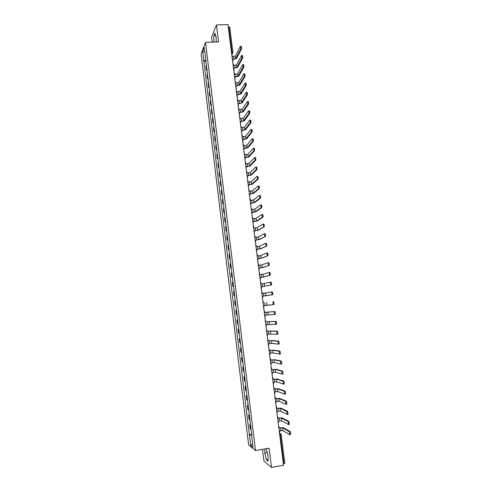 <?xml version="1.0" encoding="UTF-8"?>
<svg xmlns="http://www.w3.org/2000/svg" width="492" height="492" viewBox="0 0 492 492"><rect width="100%" height="100%" fill="white"/><g stroke="black" fill="none" stroke-linecap="round" stroke-linejoin="round"><path stroke-width="0.74" d="M262.5 449.368L263.946 461.053L271.498 467.4L283.552 465.204L227.98 24.6L216.455 24.932L211.609 37.183L212.224 42.14M205.515 42.373L201.099 53.979L248.638 444.971L255.508 450.592L205.515 42.373L218.565 41.918L216.455 24.932M271.498 467.4L269.112 448.206L255.508 450.592M284.788 463.255L283.927 463.728L280.299 434.977L279.53 433.341M283.374 463.827L283.927 463.728M228.257 26.802L229.709 27.251M206.591 65.202L205.982 66.229L206.437 69.925L207.046 68.911M207.163 69.895L206.437 69.925M207.667 73.978L207.052 74.975L207.501 78.677L208.122 77.699M208.233 78.646L207.501 78.677M208.737 82.779L208.122 83.738L208.577 87.453L209.198 86.506M209.309 87.416L208.577 87.453M209.82 91.598L209.192 92.527L209.647 96.254L210.275 95.337M210.385 96.217L209.647 96.254M210.902 100.442L210.268 101.34L210.724 105.073L211.357 104.193M211.462 105.036L210.724 105.073M211.984 109.31L211.351 110.177L211.806 113.916L212.439 113.068M212.538 113.873L211.806 113.916M213.067 118.203L212.427 119.033L212.888 122.785L213.528 121.973M213.626 122.742L212.888 122.785M214.161 127.114L213.516 127.914L213.971 131.678L214.623 130.897M214.709 131.628L213.971 131.678M215.25 136.056L214.604 136.813L215.059 140.589L215.711 139.845M215.797 140.54L215.059 140.589M216.345 145.017L215.693 145.743L216.154 149.525L216.812 148.812M216.892 149.476L216.154 149.525M217.446 154.002L216.781 154.691L217.249 158.486L217.907 157.809M217.987 158.43L217.249 158.486M218.546 163.006L217.882 163.664L218.343 167.471L219.014 166.825M219.081 167.409L218.343 167.471M219.647 172.04L218.977 172.661L219.444 176.474L220.115 175.872M220.182 176.419L219.444 176.474M220.754 181.099L220.078 181.683L220.545 185.509L221.222 184.937M221.289 185.441L220.545 185.509M221.867 190.176L221.185 190.724L221.652 194.561L222.335 194.026M222.39 194.494L221.652 194.561M222.981 199.278L222.292 199.795L222.759 203.639L223.448 203.135M223.503 203.571L222.759 203.639M224.094 208.405L223.399 208.885L223.872 212.741L224.567 212.273M224.616 212.673L223.872 212.741M225.213 217.556L224.512 217.999L224.985 221.867L225.687 221.437M225.73 221.794L224.985 221.867M226.332 226.732L225.631 227.138L226.105 231.012L226.806 230.625M226.849 230.939L226.105 231.012M227.458 235.932L226.75 236.301L227.224 240.188L227.931 239.832M227.968 240.114L227.224 240.188M228.583 245.157L227.87 245.49L228.343 249.389L229.063 249.069M229.094 249.309L228.343 249.389M229.715 254.407L228.995 254.702L229.475 258.608L230.195 258.325M230.219 258.528L229.475 258.608M230.846 263.681L230.121 263.94L230.6 267.857L231.326 267.611M231.351 267.771L230.6 267.857M231.984 272.98L231.252 273.201L231.732 277.125L232.464 276.922M232.482 277.039L231.732 277.125M233.122 282.303L232.39 282.488L232.87 286.424L233.608 286.252M233.614 286.338L232.87 286.424M234.266 291.651L233.522 291.799L234.007 295.741L234.752 295.612M234.758 295.655L234.007 295.741M235.41 301.024L234.666 301.135L235.145 305.089L235.896 304.997L235.145 305.089M236.56 310.421L235.809 310.495L236.289 314.462L237.046 314.406M236.56 310.397L235.809 310.495M237.71 319.843L236.953 319.88L237.439 323.859L238.202 323.841M237.704 319.782L236.953 319.88M238.866 329.289L238.103 329.289L238.589 333.275L239.358 333.299M238.854 329.191L238.103 329.289M240.022 338.767L239.253 338.724L239.745 342.721L240.514 342.783M240.004 338.619L239.253 338.724M241.185 348.268L240.41 348.182L240.902 352.192L241.677 352.29M241.16 348.078L240.41 348.182M242.347 357.789L241.566 357.672L242.058 361.694L242.845 361.829M242.322 357.561L241.566 357.672M243.515 367.339L242.728 367.18L243.22 371.214L244.014 371.392M243.485 367.075L242.728 367.18M244.684 376.921L243.897 376.718L244.389 380.765L245.182 380.98M244.647 376.608L243.897 376.718M245.859 386.521L245.059 386.281L245.557 390.334L246.357 390.593M245.815 386.165L245.059 386.281M247.039 396.152L246.234 395.869L246.726 399.934L247.537 400.23M246.99 395.752L246.234 395.869M248.214 405.802L247.408 405.488L247.907 409.559L248.718 409.897M248.165 405.365L247.408 405.488M249.401 415.488L248.583 415.125L249.081 419.215L249.899 419.59M249.339 415.002L248.583 415.125M250.588 425.193L249.764 424.793L250.262 428.889L251.092 429.307M250.52 424.67L249.764 424.793M205.951 59.962L203.805 60.75L202.661 51.352L204.143 47.466L205.607 57.121M251.984 436.613L205.312 56.998M251.701 436.742L253.005 447.4L250.699 445.531L249.419 435.033L251.787 435.033M203.805 60.75L249.419 435.033M216.24 41.998L216.154 37.158L214.93 33.093L213.848 35.793L213.965 42.078M264.831 448.956L264.776 453.089L266.344 459.786L268.023 461.158L268.109 455.715L266.197 448.716M206.099 61.168L203.596 61.266M251.707 434.356L249.106 434.799M202.661 51.352L204.727 52.232M252.562 443.772L250.699 445.531M215.724 35.731L213.848 35.793M267.254 452.105L268.103 456.262M268.048 459.479L266.344 459.786M267.248 452.652L264.776 453.089M240.668 49.065C240.914 47.546 240.809 46.66 240.348 46.408L235.447 55.965L235.766 58.505L240.668 49.065L241.437 49.04L236.511 58.474L232.722 59.507M240.557 46.402L241.117 46.377C241.578 46.629 241.689 47.515 241.437 49.04M232.507 60.479L232.845 60.467L232.685 59.224L235.766 58.505M231.873 55.455L232.212 55.442L232.365 56.685L235.447 55.965M241.83 58.197C242.082 56.678 241.978 55.793 241.504 55.541L236.566 64.784L236.886 67.336L241.83 58.197L242.599 58.167L237.63 67.306L233.835 68.314M241.72 55.534L242.273 55.51C242.747 55.768 242.857 56.648 242.599 58.167M233.62 69.304L233.958 69.286L233.798 68.044L236.886 67.336M233.958 69.286L233.651 69.575M232.987 64.267L233.325 64.249L233.479 65.498L236.566 64.784M242.999 67.355C243.257 65.842 243.146 64.956 242.667 64.704L237.685 73.634L238.011 76.186L242.999 67.355L243.768 67.324L238.755 76.155L234.948 77.146M242.882 64.692L243.435 64.667C243.915 64.926 244.026 65.811 243.768 67.324M234.733 78.148L235.071 78.13L234.918 76.881L238.011 76.186M234.1 73.099L234.438 73.08L234.592 74.329L237.685 73.634M244.167 76.543C244.426 75.03 244.315 74.144 243.835 73.886L238.811 82.502L239.13 85.067L244.167 76.543L244.942 76.506L239.875 85.03L236.068 86.002M244.05 73.874L244.604 73.849C245.09 74.114 245.2 74.993 244.942 76.506M235.852 87.016L236.191 86.998L236.037 85.749L239.13 85.067M235.213 81.955L235.551 81.936L235.711 83.191L238.811 82.502M245.342 85.749L245.348 85.743C245.606 84.243 245.49 83.357 245.004 83.087L239.936 91.395L240.262 93.966L245.342 85.749L246.117 85.713L241.006 93.923L237.187 94.882M245.779 83.05C246.264 83.32 246.375 84.206 246.117 85.706L245.348 85.743M236.972 95.909L237.316 95.891L237.156 94.636L240.262 93.966M237.316 95.891L237.003 96.149M236.332 90.835L236.67 90.817L236.83 92.072L239.936 91.395M246.523 94.981L246.529 94.968C246.781 93.48 246.67 92.594 246.185 92.318L241.062 100.313L241.387 102.89L246.523 94.981L247.292 94.938L242.138 102.846L238.306 103.781M246.953 92.275C247.439 92.558 247.556 93.437 247.304 94.925L246.529 94.968M238.097 104.827L238.442 104.808L238.282 103.548L241.387 102.89M238.442 104.808L238.128 105.054M237.458 99.735L237.796 99.716L237.956 100.977L241.062 100.313M247.704 104.236L247.716 104.218C247.968 102.748 247.851 101.862 247.359 101.567L242.193 109.249L242.525 111.832L247.704 104.236L248.472 104.193L243.269 111.789L239.438 112.705M248.134 101.524C248.62 101.819 248.743 102.705 248.491 104.175L248.472 104.193M239.229 113.763L239.567 113.744L239.407 112.484L242.525 111.832M239.567 113.744L239.253 113.984M238.583 108.664L238.921 108.646L239.081 109.9L242.193 109.249M248.884 113.523L248.903 113.492C249.155 112.035 249.032 111.149 248.546 110.841L243.331 118.215L243.657 120.804L248.884 113.523L249.659 113.474L244.407 120.755L240.563 121.653M249.315 110.798C249.807 111.106 249.93 111.991 249.678 113.449L249.659 113.474M240.354 122.729L240.699 122.705L240.539 121.444L243.657 120.804M240.699 122.705L240.385 122.939M239.709 117.613L240.053 117.588L240.213 118.855L243.331 118.215M250.071 122.828L250.096 122.797C250.342 121.352 250.219 120.466 249.733 120.14L244.469 127.2L244.795 129.796L250.071 122.828L250.846 122.785L245.545 129.747L241.695 130.626M250.502 120.097C250.994 120.417 251.117 121.303 250.871 122.748L250.846 122.785M241.492 131.715L241.83 131.69L241.67 130.423L244.795 129.796M241.83 131.69L241.517 131.911M240.84 126.585L241.185 126.561L241.344 127.828L244.469 127.2M251.264 132.163L251.289 132.127C251.535 130.694 251.412 129.808 250.92 129.47L245.606 136.21L245.938 138.812L251.264 132.163L252.039 132.114L246.689 138.762L242.833 139.617M251.695 129.421C252.187 129.759 252.31 130.638 252.064 132.071L252.039 132.114M242.624 140.724L242.968 140.7L242.808 139.427L245.938 138.812M242.968 140.7L242.648 140.915M241.978 135.583L242.316 135.558L242.476 136.831L245.606 136.21M252.458 141.524L252.488 141.475C252.728 140.06 252.605 139.174 252.113 138.824L246.75 145.245L247.082 147.852L252.458 141.524L253.232 141.468L247.833 147.803L243.97 148.639M252.888 138.769C253.38 139.119 253.503 140.005 253.263 141.425L253.232 141.468M243.768 149.759L244.106 149.734L243.946 148.455L247.082 147.852M244.106 149.734L243.786 149.937M243.116 144.599L243.454 144.574L243.62 145.853L246.75 145.245M253.657 150.909L253.694 150.859C253.927 149.451 253.798 148.566 253.306 148.197L247.9 154.304L248.232 156.917L253.657 150.909L254.432 150.853L248.983 156.862L245.108 157.68M254.087 148.141C254.579 148.51 254.702 149.396 254.469 150.798L254.432 150.853M244.905 158.818L245.25 158.787L245.09 157.508L248.232 156.917M245.25 158.787L244.93 158.984M244.253 153.645L244.598 153.621L244.758 154.894L247.9 154.304M254.856 160.318L254.899 160.263C255.127 158.867 254.997 157.981 254.505 157.6L249.05 163.381L249.382 166.007L254.856 160.318L255.631 160.263L250.133 165.945L246.252 166.745M255.287 157.545C255.778 157.926 255.908 158.811 255.674 160.201L255.631 160.263M246.055 167.895L246.394 167.87L246.234 166.585L249.382 166.007M246.394 167.87L246.074 168.055M245.397 162.711L245.742 162.686L245.902 163.965L249.05 163.381M256.055 169.758L256.104 169.691C256.332 168.313 256.203 167.428 255.711 167.034L250.2 172.489L250.539 175.121L256.055 169.758L256.836 169.697L251.289 175.06L247.402 175.835M256.486 166.972C256.984 167.366 257.113 168.252 256.879 169.629L256.836 169.697M247.199 177.003L247.544 176.972L247.384 175.687L250.539 175.121M247.544 176.972L247.218 177.151M246.547 171.806L246.886 171.776L247.052 173.061L250.2 172.489M257.267 179.217L257.316 179.15C257.544 177.784 257.408 176.892 256.916 176.487L251.357 181.616L251.695 184.254L257.267 179.217L258.042 179.156L252.445 184.192L248.552 184.949M257.697 176.425C258.189 176.831 258.325 177.717 258.097 179.088L258.042 179.156M248.355 186.13L248.694 186.099L248.534 184.814L251.695 184.254M248.694 186.099L248.368 186.271M247.697 180.921L248.036 180.89L248.202 182.181L251.357 181.616M258.472 188.707L258.534 188.633C258.755 187.28 258.62 186.388 258.128 185.97L252.519 190.773L252.851 193.417L258.472 188.707L259.253 188.639L253.608 193.35L249.702 194.088M258.903 185.902C259.401 186.32 259.536 187.212 259.309 188.565L259.253 188.639M249.505 195.287L249.85 195.256L249.69 193.965L252.851 193.417M249.85 195.256L249.524 195.41M248.847 190.06L249.192 190.029L249.352 191.32L252.519 190.773M259.69 198.221L259.751 198.147C259.967 196.8 259.831 195.908 259.339 195.472L253.681 199.949L254.02 202.599L259.69 198.221L260.471 198.153L254.77 202.532L250.858 203.251M260.12 195.404C260.612 195.841 260.748 196.732 260.532 198.073L260.471 198.153M250.668 204.463L251.006 204.432L250.846 203.135L254.02 202.599M251.006 204.432L250.68 204.58M250.004 199.223L250.348 199.192L250.508 200.49L253.681 199.949M260.908 207.765L260.969 207.679C261.184 206.351 261.049 205.459 260.557 205.01L254.844 209.155L255.182 211.812L260.908 207.765L261.689 207.692L255.938 211.745L252.021 212.439M260.655 204.998L261.332 204.936C261.83 205.385 261.972 206.277 261.75 207.612L261.689 207.692M251.824 213.663L252.168 213.633L252.002 212.335L255.182 211.812M252.168 213.633L251.836 213.768M251.166 208.411L251.504 208.38L251.67 209.678L254.844 209.155M262.125 217.329L262.199 217.243C262.408 215.927 262.267 215.035 261.775 214.567L256.012 218.38L256.35 221.049L262.125 217.329L262.906 217.255L257.107 220.976L253.183 221.652M261.867 214.561L262.556 214.494C263.054 214.961 263.189 215.853 262.98 217.169L262.906 217.255M252.986 222.894L253.331 222.858L253.171 221.554L256.35 221.049M253.331 222.858L252.999 222.987M252.322 217.624L252.667 217.593L252.833 218.891L256.012 218.38M263.349 226.923L263.423 226.837C263.632 225.527 263.491 224.635 262.999 224.155L257.187 227.63L257.525 230.305L264.13 226.849L258.282 230.231L254.346 230.889M263.079 224.143L263.78 224.075C264.278 224.555 264.419 225.453 264.21 226.757L264.13 226.849M254.155 232.144L254.499 232.107L254.333 230.803L257.525 230.305M254.499 232.107L254.167 232.224M253.491 226.861L253.835 226.83L254.001 228.134L257.187 227.63M264.579 236.541L264.659 236.455C264.862 235.158 264.721 234.26 264.222 233.768L258.362 236.91L258.7 239.592L265.36 236.461L259.456 239.512L255.514 240.145M264.296 233.762L265.003 233.688C265.502 234.18 265.649 235.078 265.44 236.375L265.36 236.461M255.323 241.418L255.668 241.381L255.508 240.071L258.7 239.592M255.668 241.381L255.336 241.492M254.659 236.123L255.004 236.086L255.17 237.396L258.362 236.91M265.809 246.191L265.889 246.098C266.092 244.813 265.951 243.915 265.452 243.405L259.536 246.209L259.881 248.897L266.59 246.111L260.637 248.817L256.689 249.432M265.514 243.399L266.233 243.325C266.732 243.835 266.879 244.727 266.676 246.012L266.59 246.111M256.498 250.723L256.842 250.686L256.676 249.37L259.881 248.897M256.842 250.686L256.504 250.785M255.828 245.41L256.172 245.373L256.338 246.689L259.536 246.209M267.039 255.865L267.131 255.766C267.328 254.493 267.181 253.595 266.682 253.072L260.723 255.539L261.061 258.232L267.826 255.778L261.818 258.146L257.863 258.743M266.738 253.066L267.47 252.986C267.968 253.509 268.115 254.407 267.912 255.686L267.826 255.778M257.673 260.047L258.017 260.01L257.851 258.694L261.061 258.232M258.017 260.01L257.679 260.096M257.002 254.721L257.347 254.684L257.513 256L260.723 255.539M268.275 265.563L268.374 265.465C268.57 264.204 268.417 263.306 267.919 262.765L261.904 264.887L262.248 267.593L269.062 265.477L263.005 267.507L259.038 268.078M267.962 262.759L268.706 262.679C269.204 263.214 269.358 264.118 269.161 265.379L269.062 265.477M258.853 269.395L259.198 269.358L259.032 268.035L262.248 267.593M259.198 269.358L258.86 269.438M258.183 264.056L258.528 264.019L258.694 265.342L261.904 264.887M269.518 275.292L269.161 272.482L263.091 274.265L263.435 276.971L270.305 275.2L264.192 276.885L260.219 277.439M269.192 272.482L269.948 272.396L270.305 275.2M260.034 278.773L260.385 278.73L260.213 277.408L263.435 276.971M260.385 278.73L260.04 278.804M259.364 273.423L259.708 273.38L259.874 274.702L263.091 274.265M261.566 288.134L261.227 288.189L261.566 288.134L261.4 286.805L270.76 285.046L270.403 282.23L271.19 282.137L271.652 284.856L261.406 286.824M260.545 282.808L260.889 282.765L261.061 284.093L270.403 282.23M262.759 297.555L262.414 297.605L262.759 297.555L262.593 296.227L272.008 294.831L271.652 292.008L272.439 291.91L272.906 294.634L262.593 296.233M261.732 292.217L262.076 292.18L262.248 293.509L271.652 292.008M273.263 304.64L272.9 301.805L273.687 301.707L274.05 304.542L263.78 305.673L263.952 307.008L263.601 307.051M273.687 301.707L272.9 301.805M263.435 302.949L263.269 301.614L262.925 301.657M264.801 316.528L265.145 316.485L264.979 315.144L274.518 314.48L274.155 311.639L274.942 311.534L275.422 314.271L274.53 314.474M264.118 311.122L264.462 311.073L264.635 312.414L274.155 311.639M264.462 311.073L264.118 311.11M274.942 311.534L264.628 312.402M266 326.036L266.344 325.987L266.178 324.646L275.772 324.345L275.409 321.491L276.203 321.387L276.688 324.136L275.797 324.339M276.203 321.387L266.898 321.737L275.409 321.491M265.828 321.903L265.662 320.563L265.311 320.587L265.662 320.563M267.199 335.562L267.55 335.513L267.377 334.173L268.638 334L277.033 334.234L276.67 331.38L277.463 331.27L277.955 334.025L277.07 334.228M266.51 330.126L266.861 330.077L267.033 331.417L270.286 331.054L276.67 331.38M266.861 330.077L266.51 330.089M277.463 331.27L271.049 330.956L267.027 331.387M268.404 345.12L268.755 345.07L268.583 343.717L269.844 343.545L271.842 343.373L278.3 344.154L277.937 341.288L278.724 341.177L279.228 343.945L278.349 344.148M267.716 339.664L268.066 339.615L268.232 340.962L271.492 340.612L277.937 341.288M268.066 339.615L267.709 339.615M278.724 341.177L272.26 340.507L268.226 340.913M269.61 354.695L269.96 354.646L269.788 353.293L273.06 352.961L279.567 354.105L279.204 351.233L279.997 351.116L280.502 353.889L279.628 354.092M268.921 349.228L269.272 349.179L269.444 350.532L272.709 350.193L279.204 351.233M269.272 349.179L268.915 349.172M279.997 351.116L273.472 350.083L269.432 350.47M270.821 364.301L271.172 364.252L271 362.899L274.278 362.573L280.84 364.08L280.477 361.196L281.264 361.085L281.781 363.865L280.914 364.068M270.133 358.822L270.483 358.773L270.649 360.126L273.921 359.8L280.477 361.196M270.483 358.773L270.126 358.748M281.264 361.085L274.69 359.689L270.643 360.052M272.039 373.938L272.39 373.883L272.217 372.524L275.495 372.216L282.119 374.086L281.75 371.196L282.543 371.079L283.06 373.865L282.199 374.074M271.344 368.44L271.695 368.385L271.867 369.744L275.145 369.43L281.75 371.196M271.695 368.385L271.338 368.354M282.543 371.079L275.907 369.32L271.855 369.664M273.257 383.594L273.607 383.545L273.435 382.179L276.719 381.884L283.398 384.117L283.029 381.22L283.822 381.097L284.345 383.901L283.484 384.104M272.562 378.084L272.912 378.028L273.085 379.393L276.369 379.092L283.029 381.22M272.912 378.028L272.55 377.991M283.822 381.097L277.131 378.975L273.072 379.295M274.481 393.28L274.825 393.225L274.653 391.86L277.949 391.577L284.683 394.178L284.308 391.275L285.108 391.146L285.631 393.957L284.782 394.16M273.78 387.751L274.13 387.696L274.302 389.061L277.593 388.778L284.308 391.275M274.13 387.696L273.767 387.647M285.108 391.146L278.361 388.662L274.29 388.957M275.704 402.991L276.055 402.936L275.883 401.564L279.179 401.3L285.969 404.27L285.594 401.355L286.393 401.226L286.928 404.049L286.08 404.252M275.003 397.45L275.354 397.395L275.526 398.76L278.823 398.489L285.594 401.355M275.354 397.395L274.991 397.333M286.393 401.226L279.591 398.372L275.514 398.643M276.935 412.733L277.279 412.671L277.107 411.3L280.415 411.048L287.26 414.387L286.885 411.466L287.679 411.337L288.054 414.258M276.233 407.173L276.578 407.118L276.756 408.489L280.059 408.231L286.885 411.466M276.578 407.118L276.215 407.044M287.679 411.337L280.827 408.108L276.738 408.36M278.164 422.499L278.515 422.437L278.337 421.06L281.652 420.82L288.552 424.534L288.177 421.601L288.976 421.472L289.351 424.399M277.457 416.921L277.808 416.865L277.986 418.243L281.295 417.997L288.177 421.601M277.808 416.865L277.445 416.779M288.976 421.472L282.064 417.868L277.968 418.095M279.401 432.29L279.751 432.228L279.573 430.844L282.894 430.617L289.849 434.707L289.474 431.773L290.274 431.638L290.649 434.571M278.693 426.699L279.044 426.638L279.216 428.022L282.531 427.788L289.474 431.773M279.044 426.638L278.675 426.546M290.274 431.638L283.306 427.659L279.198 427.868M279.561 433.557L281.006 434.098L281.209 434.627L279.751 435.076M231.732 54.329L232.009 52.336L228.786 26.783M231.683 53.942L232.187 53.886L232.95 52.65L231.48 52.361M249.487 419.473L248.989 415.377M248.306 409.799L247.808 405.709M247.125 400.144L246.627 396.072M245.951 390.519L245.453 386.454M244.776 380.919L244.284 376.866M243.608 371.343L243.116 367.303M242.445 361.798L241.953 357.764M241.277 352.272L240.791 348.256M240.121 342.776L239.629 338.767M238.964 333.305L238.472 329.308M237.808 323.859L237.322 319.874M236.658 314.437L236.172 310.464M235.508 305.046L235.028 301.079M234.364 295.674L233.885 291.719M233.226 286.326L232.741 282.383M232.083 277.008L231.603 273.072M230.951 267.709L230.471 263.786M229.819 258.441L229.34 254.524M228.688 249.192L228.208 245.287M227.562 239.973L227.089 236.08M226.437 230.773L225.963 226.892M225.318 221.603L224.844 217.728M224.198 212.452L223.725 208.59M223.085 203.325L222.612 199.475M221.972 194.223L221.505 190.379M220.865 185.146L220.398 181.314M219.758 176.093L219.291 172.274M218.657 167.065L218.19 163.252M217.556 158.061L217.089 154.254M216.455 149.076L215.994 145.281M215.367 140.115L214.899 136.333M214.272 131.18L213.811 127.41M213.184 122.268L212.722 118.504M212.095 113.381L211.64 109.624M211.013 104.513L210.558 100.768M209.936 95.669L209.481 91.936M208.86 86.85L208.405 83.123M207.784 78.05L207.329 74.335M206.708 69.28L206.259 65.571M250.674 429.178L250.17 425.07M232.741 62.343L232.9 61.629M233.86 71.199L234.014 70.485M234.979 80.073L235.133 79.36M236.098 88.978L236.258 88.259M237.224 97.902L237.384 97.182M238.356 106.856L238.509 106.131M239.487 115.829L239.641 115.097M240.619 124.82L240.779 124.095M241.757 133.842L241.916 133.111M242.9 142.889L243.03 142.582M257.82 261.178L258.072 262.537M259.001 270.569L259.247 271.941M260.188 279.979L260.373 281.455M261.381 289.413L261.609 290.84M262.574 298.872L262.789 300.323M263.767 308.355L263.97 309.837M264.967 317.869L265.157 319.376M266.172 327.401L266.363 328.92M267.377 336.965L267.568 338.496M268.583 346.553L268.78 348.09M269.8 356.171L269.991 357.715M271.012 365.808L271.209 367.364M272.236 375.476L272.433 377.038M273.454 385.174L273.657 386.743M274.684 394.892L274.88 396.472M275.914 404.639L276.11 406.232M277.144 414.412L277.347 416.011M278.38 424.215L278.583 425.826M281.16 434.571L284.831 463.323M231.781 54.71L232.95 52.65L229.727 27.14M233.595 56.635L233.915 59.175M234.709 65.442L235.028 67.988M235.822 74.274L236.148 76.826M236.941 83.13L237.267 85.688M238.067 92.004L238.386 94.575M239.186 100.909L239.512 103.48M240.317 109.833L240.643 112.41M241.449 118.781L241.775 121.364M242.581 127.748L242.907 130.343M243.718 136.745L244.044 139.347M244.856 145.761L245.188 148.369M246 154.808L246.326 157.415M247.144 163.873L247.476 166.493M248.294 172.963L248.626 175.589M249.444 182.077L249.776 184.709M250.6 191.216L250.932 193.854M251.756 200.373L252.088 203.024M252.919 209.561L253.251 212.218M254.081 218.774L254.419 221.437M255.25 228.011L255.588 230.68M256.418 237.267L256.756 239.948M257.593 246.553L257.931 249.235M258.767 255.865L259.106 258.552M259.948 265.2L260.286 267.894M261.129 274.561L261.473 277.267M271.547 284.954L270.76 285.046M262.316 283.945L262.66 286.658M264.284 283.669L264.628 286.381M272.796 294.733L272.008 294.831M263.503 293.355L263.847 296.073M265.477 293.091L265.821 295.815M264.696 302.789L265.04 305.514M266.676 302.543L267.021 305.28M265.889 312.248L266.24 314.985M267.876 312.026L268.22 314.763M267.088 321.737L267.439 324.48M269.075 321.528L269.425 324.271M268.294 331.251L268.638 334M270.286 331.054L270.631 333.81M269.499 340.79L269.844 343.545M271.492 340.612L271.842 343.373M270.705 350.353L271.055 353.115M272.709 350.193L273.06 352.961M271.916 359.941L272.267 362.715M273.921 359.8L274.278 362.573M273.134 369.56L273.484 372.333M275.145 369.43L275.495 372.216M274.351 379.197L274.702 381.983M276.369 379.092L276.719 381.884M275.569 388.864L275.926 391.663M277.593 388.778L277.949 391.577M276.799 398.563L277.15 401.361M278.823 398.489L279.179 401.3M278.023 408.28L278.38 411.091M280.059 408.231L280.415 411.048M279.259 418.028L279.616 420.844M281.295 417.997L281.652 420.82M280.489 427.806L280.846 430.629M282.531 427.788L282.894 430.617M232.734 62.306L232.55 60.817M233.854 71.162L233.669 69.679M234.973 80.042L234.789 78.56M236.098 88.941L235.908 87.465M237.224 97.865L237.033 96.395M238.349 106.813L238.165 105.343M239.481 115.786L239.297 114.322M240.619 124.784L240.434 123.32M241.757 133.806L241.572 132.342M242.894 142.852L242.71 141.388M244.038 151.917L243.854 150.46M245.182 161.013L245.004 159.549M246.332 170.127L246.148 168.67M247.488 179.266L247.304 177.809M248.644 188.436L248.46 186.972M249.801 197.624L249.616 196.167M250.963 206.837L250.779 205.379M252.132 216.08L251.947 214.617M253.3 225.342L253.116 223.878M254.469 234.635L254.284 233.171M255.643 243.946L255.459 242.482M256.824 253.288L256.639 251.818M279.511 433.181L280.034 433.501M247.716 104.218L248.491 104.175M248.903 113.492L249.678 113.449M250.096 122.797L250.871 122.748M251.289 132.127L252.064 132.071M252.488 141.475L253.263 141.425M253.694 150.859L254.469 150.798M254.899 160.263L255.674 160.201M256.104 169.691L256.879 169.629M257.316 179.15L258.097 179.088M258.534 188.633L259.309 188.565M259.751 198.147L260.532 198.073M260.969 207.679L261.75 207.612M262.199 217.243L262.98 217.169M263.423 226.837L264.21 226.757M264.659 236.455L265.44 236.375M265.889 246.098L266.676 246.012M267.131 255.766L267.912 255.686M268.374 265.465L269.161 265.379M269.616 275.194L270.403 275.102M270.864 284.948L271.652 284.856M272.119 294.726L272.906 294.634M273.374 304.536L274.167 304.437M274.634 314.376L275.422 314.271M275.895 324.24L276.688 324.136M277.162 334.129L277.955 334.025M278.435 344.056L279.228 343.945M279.708 354L280.502 353.889M280.987 363.982L281.781 363.865M282.267 373.988L283.06 373.865M283.552 384.018L284.345 383.901M284.837 394.086L285.631 393.957M286.129 404.178L286.928 404.049M287.426 414.301L288.22 414.166M288.724 424.448L289.524 424.313M290.028 434.627L290.821 434.491"/></g></svg>

